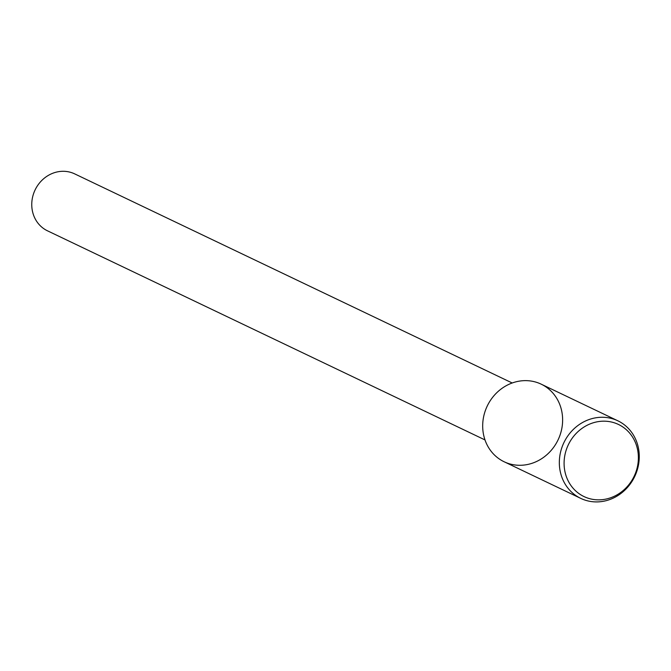 <?xml version="1.0" encoding="UTF-8"?>
<svg xmlns="http://www.w3.org/2000/svg" width="671" height="671" viewBox="0 0 671 671"><rect width="100%" height="100%" fill="white"/><g stroke="black" fill="none" stroke-linecap="round" stroke-linejoin="round"><path stroke-width="1.01" d="M512.208 382.99L74.691 173.881A31.554 28.803 115.5 0 0 69.381 172.011A31.554 28.803 115.5 0 0 33.894 192.77A31.554 28.803 115.5 0 0 47.482 230.816L484.99 439.924M617.84 420.792L541.195 384.164A42.994 39.245 115.5 0 0 533.965 381.614A42.994 39.245 115.5 0 0 483.799 435.773A42.994 39.245 115.5 0 0 550.203 451.482A42.994 39.245 115.5 0 0 533.965 381.614A42.994 39.245 115.5 0 0 485.603 409.897A42.994 39.245 115.5 0 0 504.114 461.749L580.759 498.385A42.994 39.245 115.5 0 0 634.707 476.511A42.994 39.245 115.5 0 0 617.84 420.792A42.994 39.245 115.5 0 0 610.61 418.251A42.994 39.245 115.5 0 0 562.248 446.534A42.994 39.245 115.5 0 0 580.759 498.385M611.751 422.093A39.958 36.477 115.5 0 0 565.125 472.426A39.958 36.477 115.5 0 0 626.84 487.029A39.958 36.477 115.5 0 0 611.751 422.093"/></g></svg>
